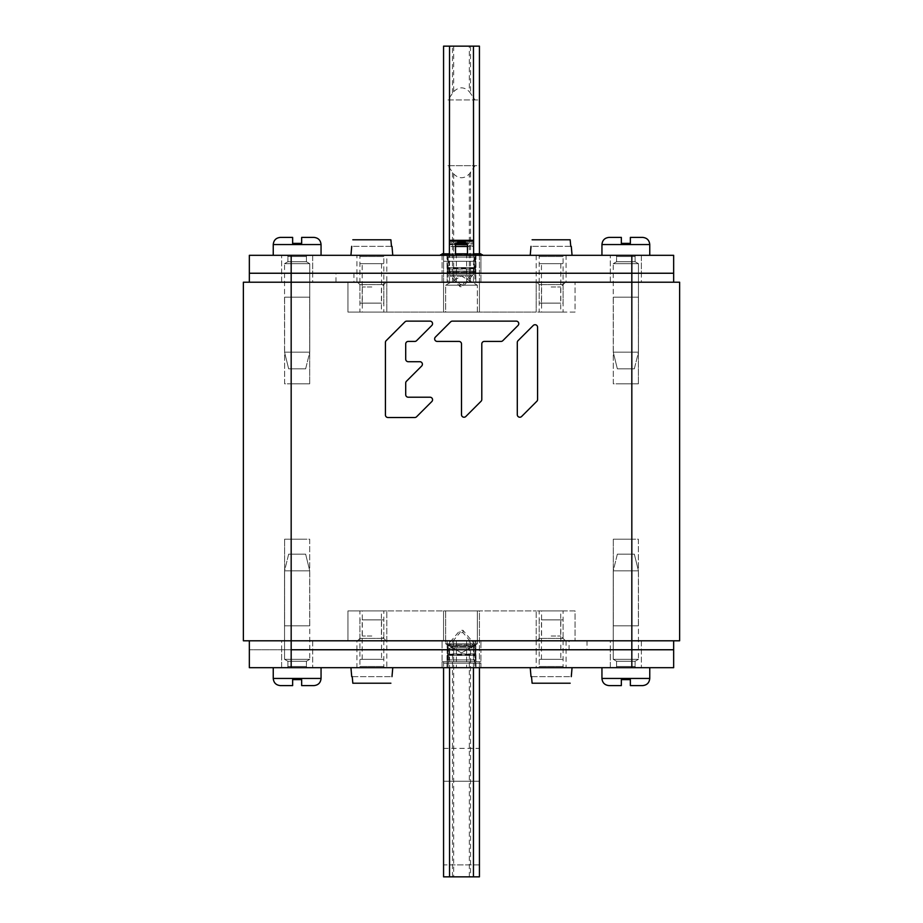<?xml version="1.0" encoding="UTF-8"?>
<svg xmlns="http://www.w3.org/2000/svg" width="923" height="923" viewBox="0 0 923 923"><rect width="100%" height="100%" fill="white"/><g stroke="black" fill="none" stroke-linecap="round" stroke-linejoin="round"><path stroke-width="0.69" stroke-dasharray="4.62 3.46" d="M679.628 640.793L291.172 640.793L673.652 640.793L631.828 640.793L631.828 649.757L249.348 649.757L291.172 649.757L291.172 640.793L243.372 640.793L243.372 282.207L679.628 282.207L679.628 640.793M421.661 366.039L406.443 381.257A2.538 2.538 0 0 0 405.705 383.057L405.705 394.686A2.538 2.538 0 0 0 408.243 397.213L430.014 397.213A2.538 2.538 0 0 1 431.814 401.551L416.596 416.758A2.538 2.538 0 0 1 414.796 417.508L387.948 417.508A2.538 2.538 0 0 1 385.422 414.969L385.422 342.479A2.538 2.538 0 0 1 386.16 340.679L404.966 321.873A2.538 2.538 0 0 1 406.755 321.135L430.014 321.135A2.538 2.538 0 0 1 431.814 325.461L416.596 340.679A2.538 2.538 0 0 1 414.796 341.418L408.243 341.418A2.538 2.538 0 0 0 405.705 343.956L405.705 359.174A2.538 2.538 0 0 0 408.243 361.712L419.873 361.712A2.538 2.538 0 0 1 421.661 366.039M481.794 399.486A2.538 2.538 0 0 1 481.045 401.274L465.827 416.492A2.538 2.538 0 0 1 461.5 414.692L461.5 343.956A2.538 2.538 0 0 0 458.962 341.418L437.19 341.418A2.538 2.538 0 0 1 435.391 337.091L450.609 321.873A2.538 2.538 0 0 1 452.408 321.135L516.245 321.135A2.538 2.538 0 0 1 518.034 325.461L502.816 340.679A2.538 2.538 0 0 1 501.027 341.418L484.321 341.418A2.538 2.538 0 0 0 481.794 343.956L481.794 399.486M517.295 342.479A2.538 2.538 0 0 1 518.034 340.679L533.252 325.461A2.538 2.538 0 0 1 537.578 327.261L537.578 399.486A2.538 2.538 0 0 1 536.84 401.274L521.622 416.492A2.538 2.538 0 0 1 517.295 414.692L517.295 342.479M309.701 383.806L309.701 297.148L284.607 297.148L309.701 297.148L284.607 297.148L309.701 297.148L309.701 383.806L284.607 383.806L284.607 297.148L284.607 383.806L309.701 383.806M307.013 383.806L287.295 383.806L307.013 383.806M638.393 383.806L638.393 297.148L613.299 297.148L638.393 297.148L613.299 297.148L638.393 297.148L638.393 383.806L613.299 383.806L613.299 297.148L613.299 383.806L638.393 383.806M635.705 383.806L615.987 383.806L635.705 383.806M284.607 539.194L284.607 625.852L309.701 625.852L284.607 625.852L309.701 625.852L284.607 625.852L284.607 539.194L309.701 539.194L309.701 625.852L309.701 539.194L284.607 539.194M287.295 539.194L307.013 539.194L287.295 539.194M613.299 539.194L613.299 625.852L638.393 625.852L613.299 625.852L638.393 625.852L613.299 625.852L613.299 539.194L638.393 539.194L638.393 625.852L638.393 539.194L613.299 539.194M615.987 539.194L635.705 539.194L615.987 539.194M249.348 282.207L631.828 282.207L249.348 282.207L249.348 273.243L673.652 273.243L631.828 273.243L631.828 282.207L673.652 282.207L631.828 282.207L631.828 640.793L249.348 640.793L291.172 640.793L291.172 273.243L631.828 273.243L631.828 255.313L673.652 255.313L673.652 282.207M312.689 282.207L281.619 282.207L312.689 282.207L281.619 282.207L312.689 282.207L312.689 273.243L281.619 273.243L312.689 273.243L281.619 273.243L312.689 273.243L281.619 273.243L312.689 273.243L281.619 273.243L312.689 273.243L312.689 255.313L281.619 255.313L312.689 255.313L281.619 255.313L312.689 255.313L312.689 282.207M641.381 282.207L610.311 282.207L641.381 282.207L610.311 282.207L641.381 282.207L641.381 273.243L610.311 273.243L641.381 273.243L610.311 273.243L641.381 273.243L610.311 273.243L641.381 273.243L610.311 273.243L641.381 273.243L641.381 255.313L610.311 255.313L641.381 255.313L610.311 255.313L641.381 255.313L641.381 282.207M474.941 282.207L442.082 282.207L480.918 282.207L474.941 282.207L474.941 273.243L442.082 273.243L448.059 273.243L448.059 255.313L480.918 255.313L448.059 255.313M566.087 282.207L536.205 282.207L566.087 282.207L566.087 273.243L536.205 273.243L566.087 273.243L536.205 273.243L566.087 273.243L566.087 255.313L536.205 255.313L566.087 255.313M536.205 255.313L536.205 312.089L386.795 312.089L386.795 282.207L575.052 282.207L347.948 282.207L386.795 282.207L356.913 282.207L386.795 282.207L386.795 273.243L356.913 273.243L386.795 273.243L356.913 273.243L386.795 273.243L386.795 255.313L356.913 255.313L386.795 255.313M461.5 282.207L447.159 282.207L461.5 282.207M475.841 261.29L443.571 261.29L475.841 261.29L475.841 282.207L447.159 282.207L475.841 282.207L475.841 273.243L447.159 273.243L475.841 273.243L447.159 273.243L475.841 273.243L447.159 273.243L475.841 273.243L447.159 273.243L475.841 273.243L475.841 255.313L447.159 255.313L475.841 255.313M353.924 282.207L335.995 282.207L353.924 282.207L353.924 273.243L335.995 273.243L353.924 273.243M474.941 255.313L474.941 273.243L480.918 273.243L442.082 273.243L442.082 282.207L442.082 273.243L480.918 273.243L480.918 282.207L480.918 273.243L448.059 273.243L448.059 282.207M281.619 282.207L281.619 255.313L281.619 282.207M610.311 282.207L610.311 255.313L610.311 282.207M356.913 282.207L356.913 255.313M447.159 261.29L461.5 261.29L447.159 261.29L447.159 282.207L447.159 255.313M335.995 282.207L335.995 273.243M610.311 640.793L641.381 640.793L610.311 640.793L641.381 640.793L610.311 640.793L610.311 649.757L641.381 649.757L610.311 649.757L641.381 649.757L610.311 649.757L641.381 649.757L610.311 649.757L641.381 649.757L610.311 649.757L610.311 667.687L641.381 667.687L610.311 667.687L641.381 667.687L610.311 667.687L610.311 640.793M281.619 640.793L312.689 640.793L281.619 640.793L312.689 640.793L281.619 640.793L281.619 649.757L312.689 649.757L281.619 649.757L312.689 649.757L281.619 649.757L312.689 649.757L281.619 649.757L312.689 649.757L281.619 649.757L281.619 667.687L312.689 667.687L281.619 667.687L312.689 667.687L281.619 667.687L281.619 640.793M448.059 640.793L480.918 640.793L442.082 640.793L448.059 640.793L448.059 649.757L480.918 649.757L474.941 649.757L474.941 667.687L442.082 667.687L474.941 667.687M356.913 640.793L386.795 640.793L356.913 640.793L356.913 649.757L386.795 649.757L356.913 649.757L386.795 649.757L356.913 649.757L356.913 667.687L386.795 667.687L356.913 667.687M536.205 640.793L536.205 610.911L575.052 610.911L575.052 640.793L575.052 610.911L536.205 610.911L536.205 640.793L347.948 640.793L575.052 640.793L536.205 640.793L566.087 640.793L536.205 640.793L536.205 649.757L566.087 649.757L536.205 649.757L566.087 649.757L536.205 649.757L536.205 667.687L566.087 667.687L536.205 667.687M461.5 640.793L475.841 640.793L461.5 640.793M447.159 661.71L479.429 661.71L447.159 661.71L447.159 640.793L475.841 640.793L447.159 640.793L447.159 649.757L475.841 649.757L447.159 649.757L475.841 649.757L447.159 649.757L475.841 649.757L447.159 649.757L475.841 649.757L447.159 649.757L447.159 667.687L475.841 667.687L447.159 667.687M569.076 640.793L587.005 640.793L569.076 640.793L569.076 649.757L587.005 649.757L569.076 649.757M631.828 667.687L291.172 667.687L291.172 649.757L631.828 649.757L631.828 667.687L673.652 667.687L673.652 649.757L631.828 649.757L673.652 649.757L673.652 640.793M249.348 640.793L249.348 667.687L291.172 667.687M448.059 667.687L448.059 649.757L442.082 649.757L480.918 649.757L480.918 640.793L480.918 649.757L442.082 649.757L442.082 640.793L442.082 649.757L474.941 649.757L474.941 640.793M641.381 640.793L641.381 667.687L641.381 640.793M312.689 640.793L312.689 667.687L312.689 640.793M386.795 640.793L386.795 610.911L536.205 610.911L386.795 610.911L386.795 667.687M566.087 640.793L566.087 667.687M475.841 661.71L461.5 661.71L475.841 661.71L475.841 640.793L475.841 667.687M587.005 640.793L587.005 649.757M291.172 255.313L291.172 273.243L249.348 273.243L249.348 255.313L631.828 255.313M461.5 255.313L443.571 255.313L461.5 255.313M442.082 255.313L442.082 273.243L442.082 255.313L480.918 255.313L480.918 273.243L480.918 255.313L442.082 255.313L442.082 254.725M461.5 667.687L479.429 667.687L461.5 667.687M480.918 667.687L480.918 649.757L480.918 667.687M442.082 667.687L442.082 649.757L442.082 667.687M473.614 254.725L467.476 254.725L467.476 255.313L467.476 254.725L477.041 254.725L449.386 254.725M440.583 254.725L482.417 254.725M467.476 254.725L467.476 246.626M465.63 243.037L473.453 242.645L473.453 244.122L473.453 240.926L473.453 255.013M449.547 255.013L449.547 241.122M455.524 246.626L455.524 255.313L440.583 255.313L443.386 254.725M455.524 254.725L455.524 255.313L482.417 255.313L471.503 255.313L471.503 254.725M471.503 255.313L451.497 255.313L451.497 254.725M451.497 255.313L443.386 255.313M473.453 241.122L449.547 241.653L449.547 240.857M473.453 240.857L449.547 240.926L449.547 242.587L449.547 240.326L449.547 282.207L479.429 282.207L443.571 282.207L479.429 282.207L479.429 312.089L443.571 312.089L479.429 312.089L443.571 312.089L443.571 282.207L443.571 312.089L443.571 282.207L449.547 282.207M458.235 242.587L464.765 242.587M457.37 243.037L449.547 243.037L449.547 244.087L449.547 242.645L473.453 242.645L473.453 240.326L473.453 282.207M456.274 244.122L466.726 244.122M473.453 246.464L473.453 244.03L449.547 244.03L473.453 243.822L449.547 243.822L473.453 243.822L473.453 246.464L467.465 246.464M449.547 255.313L445.959 255.313L449.547 255.313M473.453 245.899L449.547 246.464L449.547 244.653L455.974 244.653L449.547 244.63L449.547 244.03L449.547 244.653L466.703 244.087M449.547 245.899L449.547 244.087L456.297 244.087M455.535 246.464L449.547 246.464M442.082 253.825L480.918 253.825M473.453 253.825L467.476 253.825M455.524 253.825L449.547 253.825M445.659 253.825L477.341 253.825L445.659 253.825A3.288 3.288 0 0 1 448.947 257.113L474.053 257.113A3.288 3.288 0 0 1 477.341 253.825M480.918 254.725L480.918 255.313M445.659 255.313L477.341 255.313L445.659 255.313A1.788 1.788 0 0 1 447.459 257.113L447.459 271.085A1.788 1.788 0 0 0 447.874 272.239L460.012 286.695L462.988 286.695L460.012 286.695L460.012 284.365L462.988 284.365L460.012 284.365L449.016 271.281L448.947 257.113L474.053 257.113L474.053 271.085L448.947 271.085L474.053 271.085L449.016 271.281L473.984 271.281L462.988 284.365L462.988 286.695L475.126 272.239L447.874 272.239L475.126 272.239A1.788 1.788 0 0 0 475.541 271.085L447.459 271.085L475.541 271.085L475.541 257.113L447.459 257.113L475.541 257.113A1.788 1.788 0 0 1 477.341 255.313M480.918 663.199L442.082 663.199L480.918 663.199L480.918 661.71L442.082 661.71L480.918 661.71M477.341 663.199L445.659 663.199L477.341 663.199A3.288 3.288 0 0 1 474.053 659.91L448.947 659.91A3.288 3.288 0 0 1 445.659 663.199M442.082 663.199L442.082 661.71M477.341 661.71L445.659 661.71L477.341 661.71A1.788 1.788 0 0 1 475.541 659.91L475.541 645.938A1.788 1.788 0 0 0 475.126 644.785L462.988 630.328L460.012 630.328L462.988 630.328L462.988 632.659L460.012 632.659L462.988 632.659L473.984 645.742L474.053 659.91L448.947 659.91L448.947 645.938L474.053 645.938L448.947 645.938L473.984 645.742L449.016 645.742L460.012 632.659L460.012 630.328L447.874 644.785L475.126 644.785L447.874 644.785A1.788 1.788 0 0 0 447.459 645.938L475.541 645.938L447.459 645.938L447.459 659.91L475.541 659.91L447.459 659.91A1.788 1.788 0 0 1 445.659 661.71M450.747 276.231L472.253 276.231L450.747 276.231A2.988 2.988 0 0 1 447.759 273.243L475.241 273.243A2.988 2.988 0 0 1 472.253 276.231M447.759 269.066L447.759 273.243L475.241 273.243L475.241 269.066L447.759 269.066L475.472 268.847L447.759 269.066M447.009 267.578A1.788 1.788 0 0 0 447.528 268.847L475.472 268.847A1.788 1.788 0 0 0 475.991 267.578L447.009 267.578L475.991 267.578L475.991 255.313L447.009 255.313L447.009 267.578M447.009 255.313L475.991 255.313M448.197 255.313L474.803 255.313L448.197 255.313L448.197 267.578L474.803 267.578L474.803 255.313M474.618 267.993A0.6 0.6 0 0 0 474.803 267.578L448.197 267.578A0.6 0.6 0 0 0 448.382 267.993L474.618 267.993M474.053 268.57L448.947 268.57L448.947 273.243L474.053 273.243L474.053 268.57M472.253 275.042A1.788 1.788 0 0 0 474.053 273.243L448.947 273.243A1.788 1.788 0 0 0 450.747 275.042L472.253 275.042L450.747 275.042M472.253 646.769L450.747 646.769L472.253 646.769A2.988 2.988 0 0 1 475.241 649.757L447.759 649.757A2.988 2.988 0 0 1 450.747 646.769M475.241 653.934L475.241 649.757L447.759 649.757L447.759 653.934L475.241 653.934L447.528 654.153L475.241 653.934M475.991 655.422A1.788 1.788 0 0 0 475.472 654.153L447.528 654.153A1.788 1.788 0 0 0 447.009 655.422L475.991 655.422L447.009 655.422L447.009 667.687L475.991 667.687L475.991 655.422M475.991 667.687L447.009 667.687M474.803 667.687L448.197 667.687L474.803 667.687L474.803 655.422L448.197 655.422L448.197 667.687M448.382 655.007A0.6 0.6 0 0 0 448.197 655.422L474.803 655.422A0.6 0.6 0 0 0 474.618 655.007L448.382 655.007M448.947 654.43L474.053 654.43L474.053 649.757L448.947 649.757L448.947 654.43M450.747 647.958A1.788 1.788 0 0 0 448.947 649.757L474.053 649.757A1.788 1.788 0 0 0 472.253 647.958L450.747 647.958L472.253 647.958M297.148 255.313L273.243 255.313L297.148 255.313M307.613 255.313L286.695 255.313L307.613 255.313A1.2 1.2 0 0 0 306.413 256.513L306.413 261.751L287.895 261.751L306.413 261.751L309.759 263.69L284.538 263.69L309.759 263.69L309.759 352.136L284.538 352.136L309.759 352.136L305.64 368.865L288.668 368.865L305.64 368.865L288.668 368.865L305.64 368.865L309.759 352.136L284.538 352.136L288.668 368.865L284.538 352.136L309.759 352.136L309.759 263.69L284.538 263.69L284.538 352.136L284.538 263.69L309.759 263.69L306.413 261.751L287.895 261.751L284.538 263.69L287.895 261.751L306.413 261.751L306.413 256.513A1.2 1.2 0 0 1 307.613 255.313M280.419 237.396L292.637 237.396L292.637 243.372L301.659 243.372L292.637 243.372L292.637 237.396L292.637 243.372L301.659 243.372L301.659 237.396L301.659 243.372L301.659 237.396L313.889 237.396M287.895 256.513A1.2 1.2 0 0 0 286.695 255.313A1.2 1.2 0 0 1 287.895 256.513L287.895 261.751L287.895 256.513L306.413 256.513L287.895 256.513M625.852 255.313L601.946 255.313L625.852 255.313M636.305 255.313L615.387 255.313L636.305 255.313A1.2 1.2 0 0 0 635.105 256.513L635.105 261.751L616.587 261.751L635.105 261.751L638.462 263.69L613.241 263.69L638.462 263.69L638.462 352.136L613.241 352.136L638.462 352.136L634.332 368.865L617.36 368.865L634.332 368.865L617.36 368.865L634.332 368.865L638.462 352.136L613.241 352.136L617.36 368.865L613.241 352.136L638.462 352.136L638.462 263.69L613.241 263.69L613.241 352.136L613.241 263.69L638.462 263.69L635.105 261.751L616.587 261.751L613.241 263.69L616.587 261.751L635.105 261.751L635.105 256.513A1.2 1.2 0 0 1 636.305 255.313M609.111 237.396L621.341 237.396L621.341 243.372L625.852 243.372L621.341 243.372L621.341 237.396L621.341 243.372L630.363 243.372L625.852 243.372L630.363 243.372L630.363 237.396L630.363 243.372L630.363 237.396L642.581 237.396M616.587 256.513A1.2 1.2 0 0 0 615.387 255.313A1.2 1.2 0 0 1 616.587 256.513L616.587 261.751L616.587 256.513L635.105 256.513L616.587 256.513M625.852 667.687L601.946 667.687L625.852 667.687M615.387 667.687L636.305 667.687L615.387 667.687A1.2 1.2 0 0 0 616.587 666.487L616.587 661.249L635.105 661.249L616.587 661.249L613.241 659.31L638.462 659.31L613.241 659.31L613.241 570.864L638.462 570.864L613.241 570.864L617.36 554.135L634.332 554.135L617.36 554.135L634.332 554.135L617.36 554.135L613.241 570.864L638.462 570.864L634.332 554.135L638.462 570.864L613.241 570.864L613.241 659.31L638.462 659.31L638.462 570.864L638.462 659.31L613.241 659.31L616.587 661.249L635.105 661.249L638.462 659.31L635.105 661.249L616.587 661.249L616.587 666.487A1.2 1.2 0 0 1 615.387 667.687M642.581 685.604L630.363 685.604L630.363 679.628L621.341 679.628L630.363 679.628L630.363 685.604L630.363 679.628L621.341 679.628L621.341 685.604L621.341 679.628L621.341 685.604L609.111 685.604M635.105 666.487A1.2 1.2 0 0 0 636.305 667.687A1.2 1.2 0 0 1 635.105 666.487L635.105 661.249L635.105 666.487L616.587 666.487L635.105 666.487M297.148 667.687L273.243 667.687L297.148 667.687M286.695 667.687L307.613 667.687L286.695 667.687A1.2 1.2 0 0 0 287.895 666.487L287.895 661.249L306.413 661.249L287.895 661.249L284.538 659.31L309.759 659.31L284.538 659.31L284.538 570.864L309.759 570.864L284.538 570.864L288.668 554.135L305.64 554.135L288.668 554.135L305.64 554.135L288.668 554.135L284.538 570.864L309.759 570.864L305.64 554.135L309.759 570.864L284.538 570.864L284.538 659.31L309.759 659.31L309.759 570.864L309.759 659.31L284.538 659.31L287.895 661.249L306.413 661.249L309.759 659.31L306.413 661.249L287.895 661.249L287.895 666.487A1.2 1.2 0 0 1 286.695 667.687M313.889 685.604L301.659 685.604L301.659 679.628L292.637 679.628L301.659 679.628L301.659 685.604L301.659 679.628L292.637 679.628L292.637 685.604L292.637 679.628L292.637 685.604L280.419 685.604M306.413 666.487A1.2 1.2 0 0 0 307.613 667.687A1.2 1.2 0 0 1 306.413 666.487L306.413 661.249L306.413 666.487L287.895 666.487L306.413 666.487M530.229 255.313L572.064 255.313L530.229 255.313M564.288 255.313L537.994 255.313L564.288 255.313A1.2 1.2 0 0 0 563.099 256.513L563.099 303.125L539.194 303.125L539.194 256.513A1.2 1.2 0 0 0 537.994 255.313M570.172 239.784L532.11 239.784M570.76 246.36L531.521 246.36L570.76 246.36M539.194 303.125L563.099 303.125M541.455 263.69L560.838 263.69L541.455 263.69L541.455 303.125L560.838 303.125L541.455 303.125M560.838 263.69L560.838 303.125M539.194 263.69L563.099 263.69L539.194 263.69M350.936 255.313L392.771 255.313L350.936 255.313M385.006 255.313L358.712 255.313L385.006 255.313A1.2 1.2 0 0 0 383.806 256.513L383.806 303.125L359.901 303.125L359.901 256.513A1.2 1.2 0 0 0 358.712 255.313M390.891 239.784L352.828 239.784M391.479 246.36L352.24 246.36L391.479 246.36M359.901 303.125L383.806 303.125M362.162 263.69L381.545 263.69L362.162 263.69L362.162 303.125L381.545 303.125L362.162 303.125M381.545 263.69L381.545 303.125M359.901 263.69L383.806 263.69L359.901 263.69M572.064 667.687L530.229 667.687L572.064 667.687M537.994 667.687L564.288 667.687L537.994 667.687A1.2 1.2 0 0 0 539.194 666.487L539.194 619.875L563.099 619.875L563.099 666.487A1.2 1.2 0 0 0 564.288 667.687M532.11 683.216L570.172 683.216M531.521 676.64L570.76 676.64L531.521 676.64M563.099 619.875L539.194 619.875M560.838 659.31L541.455 659.31L560.838 659.31L560.838 619.875L541.455 619.875L560.838 619.875M541.455 659.31L541.455 619.875M563.099 659.31L539.194 659.31L563.099 659.31M392.771 667.687L350.936 667.687L392.771 667.687M358.712 667.687L385.006 667.687L358.712 667.687A1.2 1.2 0 0 0 359.901 666.487L359.901 619.875L383.806 619.875L383.806 666.487A1.2 1.2 0 0 0 385.006 667.687M352.828 683.216L390.891 683.216M352.24 676.64L391.479 676.64L352.24 676.64M383.806 619.875L359.901 619.875M381.545 659.31L362.162 659.31L381.545 659.31L381.545 619.875L362.162 619.875L381.545 619.875M362.162 659.31L362.162 619.875M383.806 659.31L359.901 659.31L383.806 659.31M357.513 282.207L386.195 282.207L357.513 282.207L362.289 286.995L362.289 312.089L381.418 312.089L362.289 312.089M536.805 282.207L565.487 282.207L536.805 282.207L541.582 286.995L541.582 312.089L560.711 312.089L541.582 312.089M575.052 312.089L536.205 312.089L575.052 312.089L575.052 282.207L575.052 312.089M347.948 282.207L347.948 312.089L386.795 312.089L347.948 312.089L347.948 282.207M386.795 282.207L386.795 312.089L536.205 312.089L536.205 282.207M371.854 286.995L362.289 286.995L371.854 286.995M386.195 282.207L381.418 286.995L381.418 312.089M551.146 286.995L560.711 286.995L551.146 286.995M565.487 282.207L560.711 286.995L560.711 312.089M479.429 253.825L479.429 312.089L443.571 312.089L443.571 253.825M563.099 284.607L539.194 284.607L563.099 284.607L563.099 312.089L539.194 312.089L563.099 312.089M539.194 284.607L539.194 312.089M383.806 284.607L359.901 284.607L383.806 284.607L383.806 312.089L359.901 312.089L383.806 312.089M359.901 284.607L359.901 312.089M447.955 165.679L479.429 165.679L479.429 312.089L479.429 282.207L443.571 282.207L479.429 282.207L443.571 282.207L443.571 46.15L479.429 46.15L479.429 165.679L475.045 165.679L469.334 173.939C464.107 179.004 458.893 179.004 453.666 173.939L447.955 165.679L475.045 165.679M445.659 312.089L477.341 312.089L445.659 312.089L477.341 312.089L445.659 312.089L445.659 285.195L477.341 285.195L445.659 285.195L461.5 276.058L477.341 285.195L445.659 285.195L477.341 285.195L461.5 276.058L445.659 285.195L445.659 312.089M453.666 46.15L453.666 91.677L447.955 99.938L479.429 99.938L475.045 99.938L469.334 91.677L469.334 46.15M453.666 91.677C458.893 86.6 464.107 86.6 469.334 91.677M447.955 99.938L475.045 99.938M477.341 312.089L477.341 285.195L477.341 312.089M357.513 640.793L386.195 640.793L357.513 640.793L362.289 636.005L362.289 610.911L381.418 610.911L362.289 610.911M536.805 640.793L565.487 640.793L536.805 640.793L541.582 636.005L541.582 610.911L560.711 610.911L541.582 610.911M443.571 661.71L443.571 876.85L443.571 864.897L443.571 876.85L479.429 876.85L479.429 640.793L443.571 640.793L479.429 640.793L479.429 610.911L443.571 610.911L479.429 610.911L479.429 661.71M347.948 640.793L347.948 610.911L386.795 610.911L347.948 610.911L347.948 640.793M371.854 636.005L362.289 636.005L371.854 636.005M386.195 640.793L381.418 636.005L381.418 610.911M551.146 636.005L560.711 636.005L551.146 636.005M565.487 640.793L560.711 636.005L560.711 610.911M452.466 876.85L452.466 640.793L443.571 640.793L443.571 610.911L479.429 610.911L479.429 640.793L479.429 610.911L443.571 610.911L443.571 640.793L443.571 610.911L443.571 640.793L479.429 640.793L443.571 640.793L479.429 640.793L470.534 640.793L470.534 876.85L443.571 876.85L479.429 876.85L479.429 864.897L479.429 876.85L470.534 876.85M563.099 638.393L539.194 638.393L563.099 638.393L563.099 610.911L539.194 610.911L563.099 610.911M539.194 638.393L539.194 610.911M383.806 638.393L359.901 638.393L383.806 638.393L383.806 610.911L359.901 610.911L383.806 610.911M359.901 638.393L359.901 610.911M479.429 864.897L443.571 864.897L443.571 748.357L443.571 864.897L479.429 864.897L479.429 781.227L479.429 864.897M479.429 781.227L479.429 748.357L479.429 781.227L443.571 781.227L479.429 781.227M445.659 610.911L477.341 610.911L445.659 610.911L477.341 610.911L445.659 610.911L445.659 643.781L477.341 643.781L445.659 643.781L461.5 652.919L477.341 643.781L445.659 643.781L477.341 643.781L461.5 652.919L445.659 643.781L445.659 610.911M452.466 640.793L470.534 640.793M477.341 610.911L477.341 643.781L477.341 610.911M456.377 282.207L456.377 255.313M466.623 282.207L466.623 255.313M466.623 640.793L466.623 667.687M456.377 640.793L456.377 667.687M479.614 254.725L479.614 255.313M273.243 255.313L273.243 244.56L321.054 244.56L297.148 244.56L321.054 244.56L321.054 255.313M601.946 255.313L601.946 244.56L649.757 244.56L601.946 244.56L649.757 244.56L649.757 255.313M649.757 667.687L649.757 678.44L601.946 678.44L625.852 678.44L601.946 678.44L601.946 667.687M321.054 667.687L321.054 678.44L273.243 678.44L297.148 678.44L273.243 678.44L273.243 667.687M563.099 256.513L539.194 256.513L563.099 256.513M383.806 256.513L359.901 256.513L383.806 256.513M539.194 666.487L563.099 666.487L539.194 666.487M359.901 666.487L383.806 666.487L359.901 666.487M469.334 282.207L469.334 173.939M453.666 173.939L453.666 282.207M452.466 282.207L452.466 172.474M470.534 172.474L470.534 282.207M470.534 46.15L470.534 93.131M452.466 93.131L452.466 46.15M473.453 667.687L473.453 640.793M449.547 640.793L449.547 667.687M469.334 876.85L469.334 640.793M453.666 640.793L453.666 876.85M443.571 255.313L443.571 261.29M479.429 255.313L479.429 261.29M449.547 240.926L473.453 240.926M445.959 254.725L445.959 255.313M477.041 254.725L477.041 255.313M443.571 748.357L479.429 748.357"/><path stroke-width="1.38" d="M243.372 640.793L291.172 640.793L291.172 649.757L673.652 649.757L631.828 649.757L631.828 640.793L291.172 640.793L291.172 282.207L243.372 282.207L243.372 640.793M631.828 255.313L631.828 273.243L673.652 273.243L631.828 273.243L631.828 640.793L679.628 640.793L679.628 282.207L291.172 282.207L291.172 273.243L249.348 273.243L631.828 273.243L291.172 273.243L291.172 255.313L673.652 255.313L673.652 282.207M406.443 381.257L421.661 366.039A2.538 2.538 0 0 0 419.873 361.712L408.243 361.712A2.538 2.538 0 0 1 405.705 359.174L405.705 343.956A2.538 2.538 0 0 1 408.243 341.418L414.796 341.418A2.538 2.538 0 0 0 416.596 340.679L431.814 325.461A2.538 2.538 0 0 0 430.014 321.135L406.755 321.135A2.538 2.538 0 0 0 404.966 321.873L386.16 340.679A2.538 2.538 0 0 0 385.422 342.479L385.422 414.969A2.538 2.538 0 0 0 387.948 417.508L414.796 417.508A2.538 2.538 0 0 0 416.596 416.758L431.814 401.551A2.538 2.538 0 0 0 430.014 397.213L408.243 397.213A2.538 2.538 0 0 1 405.705 394.686L405.705 383.057A2.538 2.538 0 0 1 406.443 381.257M481.045 401.274A2.538 2.538 0 0 0 481.794 399.486L481.794 343.956A2.538 2.538 0 0 1 484.321 341.418L501.027 341.418A2.538 2.538 0 0 0 502.816 340.679L518.034 325.461A2.538 2.538 0 0 0 516.245 321.135L452.408 321.135A2.538 2.538 0 0 0 450.609 321.873L435.391 337.091A2.538 2.538 0 0 0 437.19 341.418L458.962 341.418A2.538 2.538 0 0 1 461.5 343.956L461.5 414.692A2.538 2.538 0 0 0 465.827 416.492L481.045 401.274M518.034 340.679A2.538 2.538 0 0 0 517.295 342.479L517.295 414.692A2.538 2.538 0 0 0 521.622 416.492L536.84 401.274A2.538 2.538 0 0 0 537.578 399.486L537.578 327.261A2.538 2.538 0 0 0 533.252 325.461L518.034 340.679M249.348 282.207L249.348 255.313L291.172 255.313M673.652 640.793L673.652 667.687L249.348 667.687L249.348 640.793M291.172 667.687L291.172 649.757L631.828 649.757L631.828 667.687M449.547 254.436L440.583 254.725L440.583 255.313M482.417 255.313L482.417 254.725L473.453 254.436M455.524 255.313L455.524 246.626C454.774 239.726 468.446 239.98 467.476 246.626L467.476 255.313M455.524 246.729C454.231 240.765 468.226 240.303 467.476 246.729M473.614 254.725L473.453 46.15L479.429 46.15L479.429 253.825M473.453 46.15L449.547 46.15L449.386 254.725M467.026 244.63L455.974 244.63L467.026 244.653M467.465 246.464L455.535 246.464M480.918 254.725L480.918 253.825L473.453 253.825M467.476 253.825L455.524 253.825M449.547 253.825L442.082 253.825L442.082 254.725M321.054 255.313L321.054 244.56C320.639 240.211 318.239 237.811 313.889 237.396L301.659 237.396L313.889 237.396L301.659 237.396L301.659 243.372L292.637 243.372L292.637 237.396L280.419 237.396C276.058 237.811 273.67 240.211 273.243 244.56C273.67 240.211 276.058 237.811 280.419 237.396M609.111 237.396L621.341 237.396L621.341 243.372L630.363 243.372L630.363 237.396L642.581 237.396C646.942 237.811 649.331 240.211 649.757 244.56L601.946 244.56C602.361 240.211 604.761 237.811 609.111 237.396L621.341 237.396L609.111 237.396C604.761 237.811 602.361 240.211 601.946 244.56L601.946 255.313M601.946 667.687L601.946 678.44C602.361 682.789 604.761 685.189 609.111 685.604L621.341 685.604L609.111 685.604L621.341 685.604L621.341 679.628L630.363 679.628L630.363 685.604L642.581 685.604C646.942 685.189 649.331 682.789 649.757 678.44C649.331 682.789 646.942 685.189 642.581 685.604M273.243 667.687L273.243 678.44C273.67 682.789 276.058 685.189 280.419 685.604L292.637 685.604L280.419 685.604L292.637 685.604L292.637 679.628L301.659 679.628L301.659 685.604L313.889 685.604C318.239 685.189 320.639 682.789 321.054 678.44C320.639 682.789 318.239 685.189 313.889 685.604M531.013 246.36L530.229 255.313M571.279 246.36L572.064 255.313M570.172 239.784L570.76 246.36L570.172 239.784L532.11 239.784M351.721 246.36L350.936 255.313M391.987 246.36L392.771 255.313M390.891 239.784L391.479 246.36L390.891 239.784L352.828 239.784M571.279 676.64L572.064 667.687M531.013 676.64L530.229 667.687M532.11 683.216L531.521 676.64L532.11 683.216L570.172 683.216M391.987 676.64L392.771 667.687M351.721 676.64L350.936 667.687M352.828 683.216L352.24 676.64L352.828 683.216L390.891 683.216M449.547 46.15L443.571 46.15L443.571 253.825M443.571 667.687L443.571 876.85L479.429 876.85L479.429 667.687M476.718 255.313L476.718 254.725M446.282 255.313L446.282 254.725M466.703 244.087L456.297 244.087M456.274 244.122L466.726 244.122M457.37 243.037L465.63 243.037M464.765 242.587L458.235 242.587M473.453 240.857L449.547 240.857M449.547 241.122L473.453 241.122M313.889 237.396C318.239 237.811 320.639 240.211 321.054 244.56L273.243 244.56L273.243 255.313M609.111 685.604C604.761 685.189 602.361 682.789 601.946 678.44L649.757 678.44L649.757 667.687M280.419 685.604C276.058 685.189 273.67 682.789 273.243 678.44L321.054 678.44L321.054 667.687M473.453 876.85L473.453 667.687M449.547 667.687L449.547 876.85M449.547 240.326L473.453 240.326M649.757 255.313L649.757 244.56C649.331 240.211 646.942 237.811 642.581 237.396"/></g></svg>
